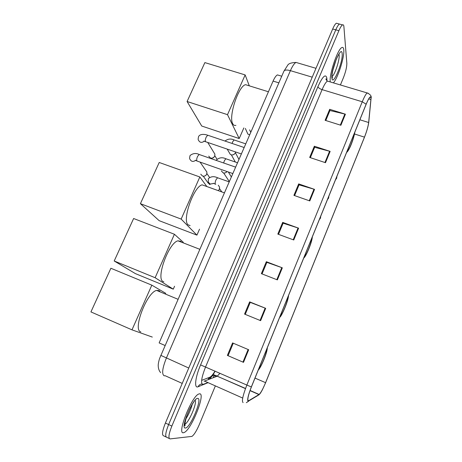 <?xml version="1.0" encoding="UTF-8"?>
<svg xmlns="http://www.w3.org/2000/svg" width="462" height="462" viewBox="0 0 462 462"><rect width="100%" height="100%" fill="white"/><g stroke="black" fill="none" stroke-linecap="round" stroke-linejoin="round"><path stroke-width="0.69" d="M201.64 380.382L210.089 377.096C211.446 376.334 213.092 374.33 215.021 371.09M165.055 345.501L159.142 342.914L273.082 81.081C274.647 77.581 276.103 75.525 277.448 74.913L278.782 75.318M332.161 77.818L332.386 77.454L332.161 77.818M337.41 23.498L336.371 23.216C335.314 23.816 334.084 25.739 332.68 28.991L165.408 423.036C162.266 431.023 161.712 435.302 163.75 435.868L166.072 436.977M340.413 84.968L343.335 77.928C345.686 71.922 346.858 67.054 346.841 63.317L343.895 26.605C343.763 25.098 343.312 24.532 342.544 24.902C341.51 25.508 340.298 27.443 338.894 30.706L171.858 426.074L168.63 424.549C165.483 432.553 164.911 436.833 166.921 437.381C164.911 436.833 165.483 432.553 168.63 424.549L335.782 29.845L168.63 424.549L165.408 423.036M336.371 23.216L339.454 24.059C338.409 24.665 337.185 26.594 335.782 29.845C337.185 26.594 338.409 24.665 339.454 24.059L340.471 24.336M183.437 432.738L184.344 432.438C191.597 429.181 205.711 393.659 199.746 393.791L198.562 394.086C191.389 396.887 176.651 434.465 183.437 432.738L184.344 432.438C191.597 429.181 205.711 393.659 199.746 393.791L198.562 394.086C191.389 396.887 176.651 434.465 183.437 432.738M333.385 82.871C337.907 78.078 344.606 56.907 343.774 49.856C343.584 47.8 342.943 47.032 341.857 47.557C337.641 48.989 328.967 74.792 330.261 81.941C328.967 74.792 337.641 48.989 341.857 47.557C342.943 47.032 343.584 47.8 343.774 49.856C344.606 56.907 337.907 78.078 333.385 82.871M248.325 400.947C247.164 399.948 248.192 395.276 251.409 386.937L366.135 104.343C367.74 100.445 369.04 98.077 370.022 97.251C370.79 96.731 371.078 97.494 370.894 99.538L368.653 122.505C368.145 126.409 366.747 131.289 364.466 137.139L265.581 382.675C263.022 388.86 260.874 392.787 259.13 394.456L248.325 400.947M248.192 401.282L258.841 394.889C259.708 394.305 260.891 392.602 262.387 389.772L265.633 382.692L364.466 137.254C366.805 131.26 368.237 126.259 368.763 122.257L371.067 98.29C370.807 95.189 369.167 97.159 366.129 104.204L251.351 386.919C248.048 395.472 246.997 400.259 248.192 401.282M325.791 120.518L329.943 110.528L345.42 114.189L329.689 109.315L325.115 120.311L340.875 125.266L345.42 114.189M329.885 110.661L329.689 109.315M310.354 157.669L314.662 147.303L330.145 151.386L314.345 146.223L309.679 157.444L325.496 162.699L330.145 151.386M314.616 147.418L314.345 146.223M294.594 195.605L299.058 184.846L314.541 189.374L298.677 183.905L293.913 195.362L309.8 200.93L314.541 189.374M299.024 184.944L298.677 183.905M232.571 342.925L248.683 349.746L232.571 342.925L227.379 355.417L243.503 362.347L248.683 349.746M233.241 343.266L228.072 355.705L243.503 362.347M228.072 355.705L227.379 355.417M245.241 314.374L250.231 302.373L265.69 308.333L249.642 301.871L244.56 314.096L260.626 320.663L265.69 308.333M250.219 302.402L249.642 301.871M262.046 273.931L266.857 262.358L282.328 267.821L266.337 261.706L261.365 273.666L277.373 279.885L282.328 267.821M266.834 262.41L266.337 261.706M278.494 234.35L283.131 223.192L298.608 228.176L282.68 222.389L277.812 234.095L293.763 239.98L298.608 228.176M283.096 223.267L282.68 222.389M171.858 426.074C168.711 434.089 168.122 438.363 170.097 438.9L191.944 436.399C194.098 434.852 196.523 430.977 199.214 424.774L215.234 386.209M258.703 368.971C261.428 366.366 266.788 353.135 266.736 349.185M160.279 291.932L159.067 290.581L156.612 290.413C146.858 292.157 132.323 330.33 140.835 331.895M151.825 285.158L131.988 329.845L90.933 311.919L110.886 268.26L151.825 285.158L165.794 293.364M152.31 337.075L131.988 329.845M280.174 316.077C282.582 314.195 287.803 301.316 287.988 296.841M181.497 242.198L180.804 241.326L177.98 240.829C168.867 242.463 155.677 278.459 163.057 281.543L163.871 281.872M174.555 286.244L173.279 289.166L135.372 273.602L114.206 260.995L133.622 218.509L174.417 234.263L183.247 242.267M174.417 234.263L155.128 277.726L114.206 260.995M173.279 289.166L155.128 277.726M304.331 256.572L304.389 256.531C306.491 255.261 311.457 242.943 311.896 237.942M205.434 186.03L202.16 184.852C193.769 186.348 181.878 220.212 188.086 224.832L190.119 225.606M199.532 229.181L196.928 235.129L159.176 220.68L140.402 203.673L159.223 162.485L199.844 176.981L206.693 186.33M199.844 176.981L181.156 219.086L140.402 203.673M196.928 235.129L181.156 219.086M347.343 150.635L347.672 150.491C349.428 149.457 353.649 138.635 354.475 133.056M248.296 85.528L245.576 84.679C238.427 85.938 228.332 116.713 232.715 123.7C233.472 125.202 234.534 125.745 235.909 125.329M243.838 127.939L239.195 138.548L201.738 126.034L187.093 101.507L204.874 62.595L245.149 74.925L249.307 85.84M245.149 74.925L227.506 114.668L187.093 101.507M239.195 138.548L227.506 114.668M249.647 129.851L250.756 132.386M245.334 128.43L247.909 134.142L249.734 134.742M205.896 170.582L206.918 172.06L206.71 174.226C205.729 175.883 204.331 176.49 202.523 176.039L200.745 174.186M206.121 175.092L204.926 175.935M214.056 152.783L214.899 154.164L214.68 156.214C213.704 157.865 212.312 158.472 210.505 158.033L208.703 156.127M214.177 156.982L212.416 158.085M218.526 185.568L219.594 187.15L219.294 189.472L218.387 190.535M227.056 171.552C225.999 172.846 224.694 173.279 223.14 172.852L221.292 170.848M235.545 151.963L235.187 153.101C234.188 154.649 232.808 155.209 231.058 154.776L230.319 154.406L227.189 149.116M234.459 154.031L232.992 154.828M278.869 82.842L273.082 81.081M297.695 62.924L296.015 62.434C294.329 63.271 292.458 66.008 290.402 70.651L166.355 358.125C162.312 368.335 161.602 374.232 164.212 375.808L165.177 375.727L182.23 383.408M188.756 368.035L160.788 355.359M187.353 371.344L313.375 74.457M332.68 28.991L338.894 30.706M213.063 377.829L214.732 375.098M160.643 372.615C159.136 370.934 158.333 368.688 158.223 365.869C158.143 364.229 158.593 361.769 159.581 358.483L283.974 71.05C284.869 69.86 287.012 69.727 290.402 70.651L312.231 77.166M315.985 68.312L296.015 62.434C291.279 62.653 288.507 63.594 287.693 65.258L283.87 71.304M208.062 377.893L208.593 379.083M207.663 382.836L198.111 386.758C194 388.808 195.143 377.575 200.583 364.905L317.937 86.631C318.364 87.815 319.756 88.814 322.106 89.628L205.578 366.949C201.571 377.211 200.6 383.067 202.679 384.528L207.502 382.767M317.937 86.631C322.649 76.328 325.618 73.481 326.848 78.095L326.963 80.763M328.817 81.508L327.419 81.093C325.924 82.017 324.151 84.864 322.106 89.628L362.26 101.767C364.275 96.905 365.904 93.965 367.157 92.943L368.202 93.232M246.35 402.668L248.706 401.126M213.242 374.624L209.488 379.25M256.41 396.384L258.841 394.889M366.129 104.204L362.26 101.767L246.858 385.06L251.351 386.919M243.093 402.593C241.562 401.368 242.816 395.524 246.858 385.06L200.583 364.905M169.265 438.502L166.921 437.381M198.111 386.758C199.261 384.39 201.051 383.61 203.488 384.407M364.466 137.139L354.51 133.992M368.653 122.505L359.869 119.779M370.894 99.538L368.74 98.891M204.06 381.231L217.215 376.189L220.022 373.284M248.827 400.791L247.869 400.363M242.712 398.071L204.701 381.15M258.957 394.577L250.006 390.633M245.472 388.634L217.215 376.189C213.294 374.873 210.308 376.056 208.258 379.735M265.581 382.675L255.001 378.083M298.054 227.991L293.214 239.778M281.774 267.619L276.825 279.672M265.136 308.119L260.071 320.437M248.129 349.509L242.954 362.11M313.993 189.201L309.251 200.739M329.597 151.224L324.953 162.52M344.877 114.039L340.332 125.098M184.234 425.566L185.025 424.763M184.534 424.439L184.794 424.324C188.912 422.591 197.343 402.824 195.12 400.202M185.493 419.508C188.565 414.749 190.823 409.667 192.267 404.262M197.805 398.423C193.341 397.037 179.857 429.111 185.412 428.026C190.234 428.251 202.754 398.238 197.805 398.423M258.437 369.617C261.319 367.007 267.146 352.616 266.99 348.55M279.92 316.707C282.455 314.876 288.126 300.872 288.236 296.217M304.083 257.184C306.248 256.202 311.746 242.637 312.139 237.341M347.106 151.207C348.631 151.686 353.823 138.866 354.706 132.49M332.005 76.605C334.788 74.936 339.813 59.823 339.143 55.07L338.889 54.002M332.756 70.582L336.14 59.662M342.163 53.696C341.649 43.971 330.561 70.351 331.907 78.188C332.767 86.844 343.191 61.856 342.163 53.696M209.95 184.436L208.137 183.016L203.263 176.201M199.711 154.678L199.157 154.481L197.563 156.404C196.691 158.46 196.471 159.991 196.916 160.99L232.836 173.573M195.495 160.458C193.07 162.018 191.251 161.636 190.032 159.309C189.489 159.153 189.501 157.883 190.067 155.509C193.012 153.245 196.044 152.905 199.157 154.481L235.632 167.14M208.264 135.406L207.733 135.227L206.208 137.07C205.342 139.108 205.116 140.65 205.532 141.701L241.372 153.95M204.169 141.262C201.686 143.012 199.803 142.666 198.533 140.223C198.013 140.044 198.048 138.773 198.643 136.417C200.56 133.275 205.977 134.558 207.733 135.227L244.173 147.522M320.178 217.55L320.455 218.174L319.317 219.658M218.052 177.934L217.567 177.766L216.031 179.735C215.177 181.762 214.946 183.229 215.327 184.142L215.783 184.303M213.56 183.449L210.164 184.095L208.287 182.097L208.374 178.632C210.972 176.38 214.039 176.091 217.567 177.766L229.216 181.889M229.094 181.231L223.66 172.984M328.332 197.459L328.586 198.134L327.454 199.619M226.351 158.916L225.883 158.761L224.411 160.649L223.643 162.982M336.4 177.587L336.631 178.315L335.504 179.793M234.563 140.101L234.113 139.951L232.704 141.759L232.091 143.445M281.739 76.213L277.448 74.913M326.57 79.476L326.028 78.806C325.82 79.354 326.282 80.117 327.419 81.093L367.157 92.943C370.426 94.41 371.725 96.188 371.067 98.29M342.544 24.902L339.454 24.059M215.321 376.94L216.239 375.496M259.13 394.456L250.063 390.465M245.536 388.467L213.259 374.509L215.13 371.136M184.552 424.208L185.141 425.75L184.575 425.467L186.33 416.868L189.229 409.858C190.252 407.461 193.491 402.275 194.167 401.351M156.612 290.413L178.113 299.324M267.319 347.742C267.359 352.673 260.776 368.018 258.246 370.085M177.98 240.829L199.867 249.33M288.519 295.524C288.432 300.912 281.191 317.238 279.683 317.29M202.16 184.852L224.44 192.868M312.376 236.758C311.937 242.816 305.642 257.236 303.777 257.94M245.576 84.679L268.434 91.771M354.885 132.045C354.059 136.579 352.535 141.418 350.317 146.575C348.723 149.959 347.488 151.906 346.621 152.408M332.022 76.94L332.478 77.991L332.068 77.397C331.704 74.908 332.692 69.964 335.037 62.561C337.56 55.735 338.363 55.325 338.808 54.204L338.808 54.123M209.35 184.303L209.991 184.488M196.916 160.984L195.31 160.216M200.058 162.098L206.918 172.06M209.575 177.425L206.936 173.614M205.561 141.742L203.961 141.02M207.773 142.51L214.899 154.164M217.036 159.309L214.853 155.763M211.394 158.732L211.036 158.166M215.309 184.119L213.456 183.264M218.272 185.193L219.594 187.15M221.656 191.713L219.594 188.698M320.732 216.181L320.484 218.099M216.378 160.458L216.69 159.794C219.404 157.502 222.465 157.161 225.883 158.761L237.532 162.774M231.352 176.975L228.372 172.014M328.863 196.148L328.621 198.054M245.767 143.861L234.113 139.951C230.931 138.45 227.887 138.819 224.982 141.049M238.975 159.465L235.377 152.679M235.297 162.006L231.37 154.868M336.908 176.328L336.665 178.222"/></g></svg>

